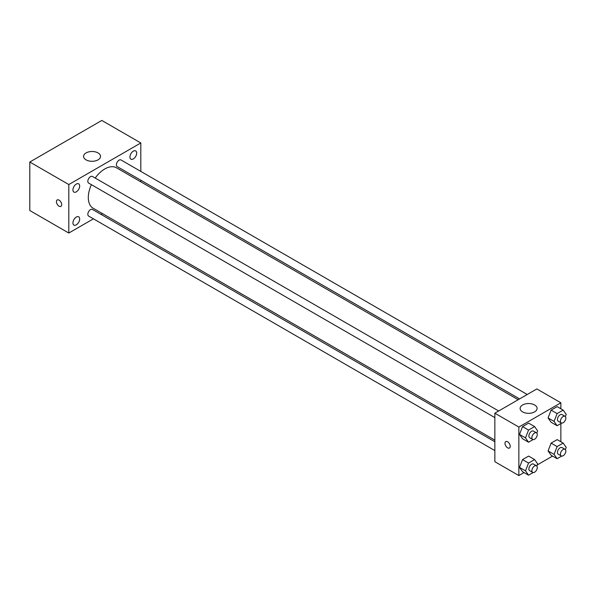 <?xml version="1.0" encoding="UTF-8"?>
<svg xmlns="http://www.w3.org/2000/svg" width="596" height="596" viewBox="0 0 596 596"><rect width="100%" height="100%" fill="white"/><g stroke="black" fill="none" stroke-linecap="round" stroke-linejoin="round"><path stroke-width="0.89" d="M93.43 218.829L68.801 233.043L29.8 210.522L29.8 162.023L101.804 120.444L140.812 142.965L140.812 171.402M133.31 151.161A4.768 2.756 120 0 0 130.196 155.362A4.768 2.756 120 0 0 130.926 159.184A4.768 2.756 120 0 0 135.694 156.435A4.768 2.756 120 0 0 135.694 150.93A4.768 2.756 120 0 0 133.31 151.161M76.303 184.075A4.768 2.756 120 0 0 73.189 188.276A4.768 2.756 120 0 0 73.919 192.098A4.768 2.756 120 0 0 78.687 189.349A4.768 2.756 120 0 0 78.687 183.836A4.768 2.756 120 0 0 76.303 184.075M76.303 217.056A4.768 2.756 120 0 0 73.189 221.258A4.768 2.756 120 0 0 73.919 225.079A4.768 2.756 120 0 0 78.687 222.33A4.768 2.756 120 0 0 78.687 216.817A4.768 2.756 120 0 0 76.303 217.056M68.801 233.043L68.801 184.536L29.8 162.023M68.801 184.536L140.812 142.965M98.057 159.855A8.486 4.902 180 0 1 88.811 160.92A8.486 4.902 180 0 1 83.574 156.39A8.486 4.902 180 0 1 92.06 151.488A8.486 4.902 180 0 1 100.545 156.39A8.486 4.902 180 0 1 98.057 159.855M102.475 213.606L101.067 214.418M61.679 204.674A3.71 2.146 60 0 1 60.911 206.38A3.71 2.146 60 0 1 57.194 204.234A3.71 2.146 60 0 1 57.194 199.943A3.71 2.146 60 0 1 60.054 200.941A3.71 2.146 60 0 1 61.679 204.674M60.911 206.372A3.71 2.146 60 0 1 57.201 204.234A3.71 2.146 60 0 1 57.201 199.943M140.812 180.215L140.812 181.847M527.229 394.5L120.995 159.959A3.822 2.205 120 0 0 119.088 160.153A3.822 2.205 120 0 0 116.391 164.824A3.822 2.205 120 0 0 117.181 166.575L519.593 398.903M494.851 441.763L92.44 209.434A3.822 2.205 120 0 0 90.525 209.621A3.822 2.205 120 0 0 87.828 214.299A3.822 2.205 120 0 0 88.618 216.05L494.851 450.583M498.666 410.987L92.44 176.453A3.822 2.205 120 0 0 90.525 176.639A3.822 2.205 120 0 0 88.029 180.007A3.822 2.205 120 0 0 88.618 183.069L494.851 417.602M91.389 184.663A23.333 13.477 120 0 0 88.305 197.529A23.333 13.477 120 0 0 93.14 208.213L494.851 440.139M518.185 399.722L116.473 167.796A23.333 13.477 120 0 0 95.204 178.048M524.011 472.576L518.855 475.556L494.851 461.699L494.851 413.192L536.854 388.942L560.858 402.799L560.858 408.759M552.574 456.082L537.22 464.947M551.106 422.251L548.074 417.938L551.106 410.13L557.171 406.628L551.106 410.13L548.074 417.938L551.106 422.251L557.104 425.715L554.071 421.402L557.104 413.594L563.168 410.093L566.2 414.406L565.358 416.582M522.543 471.727L519.511 467.413L522.543 459.598L528.607 456.096L522.543 459.598L519.511 467.413L522.543 471.727L528.54 475.191L525.508 470.877L528.54 463.062L534.605 459.561L537.637 463.874L536.795 466.05M560.858 423.555L560.858 441.74M518.855 475.556L518.855 427.049L560.858 402.799M551.106 455.232L548.074 450.919L551.106 443.111L557.171 439.61L551.106 443.111L548.074 450.919L551.106 455.232L557.104 458.697L554.071 454.383L557.104 446.575L563.168 443.074L566.2 447.387L565.358 449.563M522.543 438.745L519.511 434.432L522.543 426.617L528.607 423.115L522.543 426.617L519.511 434.432L522.543 438.745L528.54 442.21L525.508 437.896L528.54 430.081L534.605 426.58L537.637 430.893L536.795 433.068M518.855 427.049L494.851 413.192M522.603 411.896A8.486 4.902 180 0 1 520.114 408.431A8.486 4.902 180 0 1 528.607 403.529A8.486 4.902 180 0 1 537.093 408.431A8.486 4.902 180 0 1 531.848 412.953A8.486 4.902 180 0 1 522.603 411.896M510.228 446.322A3.71 2.146 60 0 1 509.461 448.021A3.71 2.146 60 0 1 505.743 445.875A3.71 2.146 60 0 1 505.743 441.591A3.71 2.146 60 0 1 508.604 442.582A3.71 2.146 60 0 1 510.228 446.322M509.461 448.021A3.71 2.146 60 0 1 505.751 445.875A3.71 2.146 60 0 1 505.751 441.591M533.085 439.587L528.54 442.21M536.482 432.823L533.487 431.087A3.822 2.205 120 0 0 530.544 432.107A3.822 2.205 120 0 0 528.875 435.952A3.822 2.205 120 0 0 529.665 437.702L532.668 439.431A3.822 2.205 120 0 0 536.482 437.233A3.822 2.205 120 0 0 536.482 432.823A3.822 2.205 120 0 0 533.539 433.843A3.822 2.205 120 0 0 531.87 437.688A3.822 2.205 120 0 0 532.668 439.431M525.508 437.896L519.511 434.432M528.54 430.081L522.543 426.617M534.605 426.58L528.607 423.115M561.648 423.093L557.104 425.715M565.045 416.328L562.043 414.6A3.822 2.205 120 0 0 559.1 415.621A3.822 2.205 120 0 0 557.439 419.465A3.822 2.205 120 0 0 558.228 421.208L561.231 422.944A3.822 2.205 120 0 0 565.045 420.739A3.822 2.205 120 0 0 565.045 416.328A3.822 2.205 120 0 0 562.102 417.349A3.822 2.205 120 0 0 560.434 421.193A3.822 2.205 120 0 0 561.231 422.944M554.071 421.402L548.074 417.938M557.104 413.594L551.106 410.13M563.168 410.093L557.171 406.628M533.085 472.568L528.54 475.191M536.482 465.804L533.487 464.068A3.822 2.205 120 0 0 530.544 465.096A3.822 2.205 120 0 0 528.875 468.933A3.822 2.205 120 0 0 529.665 470.684L532.668 472.419A3.822 2.205 120 0 0 536.482 470.214A3.822 2.205 120 0 0 536.482 465.804A3.822 2.205 120 0 0 533.539 466.824A3.822 2.205 120 0 0 531.87 470.669A3.822 2.205 120 0 0 532.668 472.419M525.508 470.877L519.511 467.413M528.54 463.062L522.543 459.598M534.605 459.561L528.607 456.096M561.648 456.082L557.104 458.697M565.045 449.31L562.043 447.581A3.822 2.205 120 0 0 559.1 448.602A3.822 2.205 120 0 0 557.439 452.446A3.822 2.205 120 0 0 558.228 454.197L561.231 455.925A3.822 2.205 120 0 0 565.045 453.72A3.822 2.205 120 0 0 565.045 449.31A3.822 2.205 120 0 0 562.102 450.338A3.822 2.205 120 0 0 560.434 454.174A3.822 2.205 120 0 0 561.231 455.925M554.071 454.383L548.074 450.919M557.104 446.575L551.106 443.111M563.168 443.074L557.171 439.61"/></g></svg>
